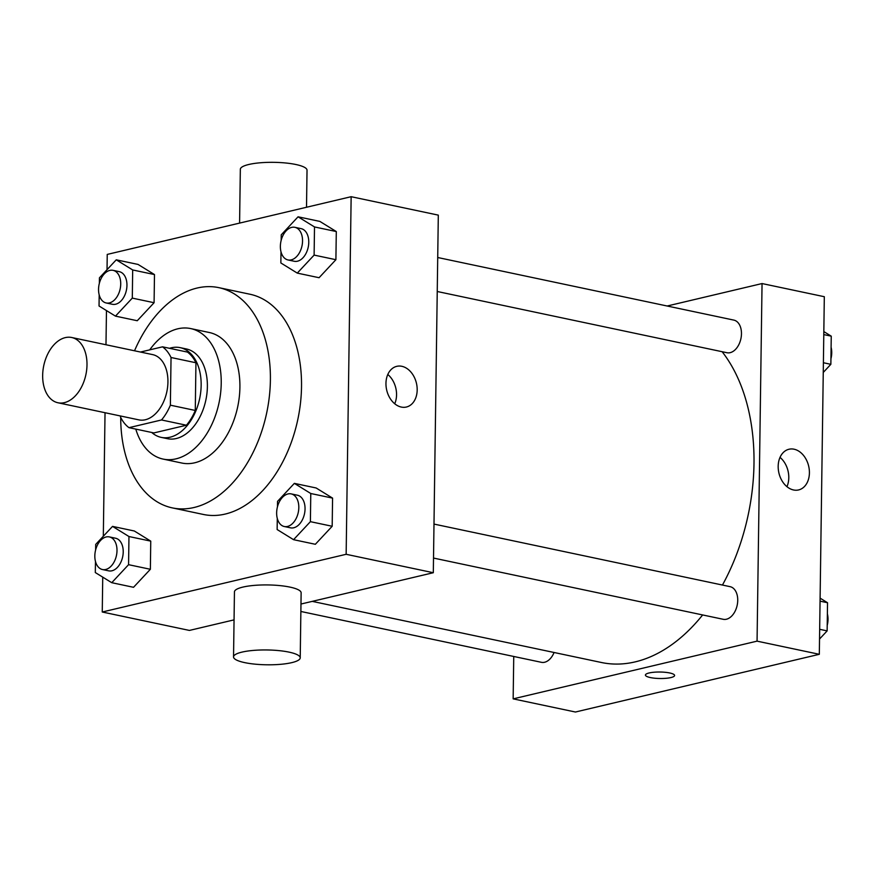 <?xml version="1.0" encoding="UTF-8"?>
<svg xmlns="http://www.w3.org/2000/svg" width="875" height="875" viewBox="0 0 875 875"><rect width="100%" height="100%" fill="white"/><g stroke="black" fill="none" stroke-linecap="round" stroke-linejoin="round"><path stroke-width="1.31" d="M64.378 402.642A33.348 21.547 101.9 0 1 57.936 402.762A33.348 21.547 101.9 0 1 43.75 365.684A33.348 21.547 101.9 0 1 71.728 337.509A33.348 21.547 101.9 0 1 86.691 369.742A33.348 21.547 101.9 0 1 64.378 402.642M71.728 337.509L152.655 354.616A33.348 21.547 101.9 0 1 167.628 386.848A33.348 21.547 101.9 0 1 145.305 419.759A33.348 21.547 101.9 0 1 138.862 419.869L57.936 402.762M162.542 346.828L187.447 352.089A44.789 28.93 101.9 0 1 195.945 362.764L195.278 410.452L170.373 405.191L171.041 357.503A44.789 28.93 101.9 0 0 162.542 346.828L140.481 352.045M120.498 415.986L120.487 416.992A44.789 28.93 101.9 0 0 128.986 427.667L161.514 419.967A44.789 28.93 101.9 0 0 170.373 405.191M128.986 427.667L153.891 432.928L186.419 425.228L161.514 419.967M195.278 410.452A44.789 28.93 101.9 0 1 186.419 425.228M151.736 432.469A45.85 29.619 -78.1 0 0 161.186 437.369A45.85 29.619 -78.1 0 0 199.653 398.639A45.85 29.619 -78.1 0 0 180.152 347.648A45.85 29.619 -78.1 0 0 169.531 348.305M180.152 347.648L186.375 348.961A45.85 29.619 101.9 0 1 206.959 393.28A45.85 29.619 101.9 0 1 176.269 438.528A45.85 29.619 101.9 0 1 167.409 438.681L161.186 437.369M195.945 362.764L171.041 357.503M135.778 429.1A66.697 43.083 -78.1 0 0 163.1 459.08A66.697 43.083 -78.1 0 0 219.045 402.741A66.697 43.083 -78.1 0 0 190.684 328.573A66.697 43.083 -78.1 0 0 149.723 349.858M163.1 459.08L181.781 463.028A66.697 43.083 -78.1 0 0 237.727 406.689A66.697 43.083 -78.1 0 0 209.366 332.522L190.684 328.573M120.717 417.473A112.547 72.713 -78.1 0 0 172.298 507.883A112.547 72.713 -78.1 0 0 266.711 412.814A112.547 72.713 -78.1 0 0 218.848 287.656A112.547 72.713 -78.1 0 0 134.52 350.788M218.848 287.656L249.977 294.241A112.547 72.713 101.9 0 1 300.486 403.003A112.547 72.713 101.9 0 1 225.17 514.073A112.547 72.713 101.9 0 1 203.427 514.467L172.298 507.883M99.192 294.875L99.039 305.988L115.467 316.127L137.255 320.731L154.088 302.717L154.481 274.564L138.042 264.425L116.255 259.82L99.433 277.834L99.356 283.347M281.006 251.858L280.853 262.959L297.281 273.109L319.08 277.714L335.902 259.7L336.295 231.547L319.867 221.408L298.069 216.803L281.247 234.806L281.17 240.319M102.736 577.139L102.255 612.008L346.15 554.291L351.148 196.7L107.242 254.417L107.034 269.697M106.466 310.57L105.984 344.75M105.033 412.716L103.316 536.266M95.473 561.444L95.309 572.556L111.748 582.695L128.57 564.681L150.369 569.286L150.752 541.133L134.323 530.994L112.536 526.389L95.703 544.403L95.627 549.905M133.536 587.3L150.358 569.286L133.536 587.3L111.748 582.695M277.288 518.427L277.134 529.528L293.562 539.678L315.35 544.283L332.183 526.269L332.577 498.116L316.138 487.977L294.35 483.372L277.528 501.375L277.452 506.887M234.052 619.872L189.416 630.427L102.255 612.008M300.967 604.034L433.311 572.72L438.309 215.13L351.148 196.7M433.311 572.72L346.15 554.291M401.286 407.061A20.913 15.269 -103.3 0 1 386.127 386.794A20.913 15.269 -103.3 0 1 396.758 366.341A20.913 15.269 -103.3 0 1 416.423 383.162A20.913 15.269 -103.3 0 1 406.383 407.028A20.913 15.269 -103.3 0 1 401.286 407.061M233.538 656.906L234.445 591.894A33.348 7.416 0.8 0 1 267.892 584.938A33.348 7.416 0.8 0 1 301.131 592.823L300.223 657.847A33.348 7.416 0.8 0 1 291.78 662.638A33.348 7.416 0.8 0 1 254.964 664.147A33.348 7.416 0.8 0 1 233.538 656.906A33.348 7.416 0.8 0 1 266.984 649.961A33.348 7.416 0.8 0 1 300.223 657.847M306.512 207.266L307.027 170.22A33.348 7.416 -179.2 0 0 285.6 162.98A33.348 7.416 -179.2 0 0 248.784 164.489A33.348 7.416 -179.2 0 0 240.341 169.291L239.586 223.103M387.789 374.478A20.913 15.269 -103.3 0 1 394.723 403.769M702.636 614.95A175.077 113.105 101.9 0 1 635.217 661.872A175.077 113.105 101.9 0 1 601.398 662.495L312.222 601.366M722.127 351.706A175.077 113.105 101.9 0 1 722.455 585.047M433.519 558.064L723.209 619.292A16.669 10.773 -78.1 0 0 737.188 605.205A16.669 10.773 -78.1 0 0 730.1 586.666L434 524.081M554.072 652.487A16.669 10.773 101.9 0 1 544.611 662.255A16.669 10.773 101.9 0 1 541.384 662.309L300.869 611.472M437.719 257.512L733.819 320.097A16.669 10.773 101.9 0 1 741.311 336.208A16.669 10.773 101.9 0 1 730.144 352.669A16.669 10.773 101.9 0 1 726.928 352.723L437.238 291.495M513.745 656.469L513.155 698.863L757.061 641.145L762.048 283.555L667.166 306.009M762.048 283.555L824.316 296.712L819.317 654.303L575.422 712.02L513.155 698.863M819.317 654.303L757.061 641.145M793.516 489.967A20.913 15.269 -103.3 0 1 778.345 469.7A20.913 15.269 -103.3 0 1 788.988 449.247A20.913 15.269 -103.3 0 1 808.653 466.069A20.913 15.269 -103.3 0 1 798.612 489.934A20.913 15.269 -103.3 0 1 793.516 489.967M674.603 675.467A14.591 3.248 0.8 0 1 670.906 677.567A14.591 3.248 0.8 0 1 654.806 678.223A14.591 3.248 0.8 0 1 645.422 675.062A14.591 3.248 0.8 0 1 660.056 672.022A14.591 3.248 0.8 0 1 674.603 675.467A14.591 3.248 0.8 0 1 670.906 677.567A14.591 3.248 0.8 0 1 654.806 678.223A14.591 3.248 0.8 0 1 645.422 675.062M780.019 457.373A20.913 15.269 -103.3 0 1 786.953 486.675M819.536 639.023L827.138 630.886L827.531 602.733L820.105 598.15M827.138 630.886L819.667 629.311M827.531 602.733L820.061 601.158M827.378 613.834A16.669 10.773 101.9 0 1 827.214 625.373M823.255 372.455L830.856 364.317L831.25 336.164L823.823 331.581M830.856 364.317L823.386 362.742M831.25 336.164L823.78 334.589M831.097 347.277A16.669 10.773 101.9 0 1 830.933 358.805M293.562 539.678L310.395 521.664L310.778 493.511L294.35 483.372M291.178 493.894L297.402 495.206A16.669 10.773 101.9 0 1 304.894 511.317A16.669 10.773 101.9 0 1 293.727 527.778A16.669 10.773 101.9 0 1 290.511 527.833L284.288 526.52A16.669 10.773 101.9 0 1 277.189 507.981A16.669 10.773 101.9 0 1 291.178 493.894A16.669 10.773 101.9 0 1 298.659 510.005A16.669 10.773 101.9 0 1 287.503 526.455A16.669 10.773 101.9 0 1 284.288 526.52M315.35 544.283L332.183 526.269L310.395 521.664M332.183 526.269L332.577 498.116L310.778 493.511M332.577 498.116L316.138 487.977M297.281 273.109L314.114 255.095L314.508 226.942L298.069 216.803M294.897 227.325L301.131 228.637A16.669 10.773 101.9 0 1 308.613 244.748A16.669 10.773 101.9 0 1 297.456 261.209A16.669 10.773 101.9 0 1 294.23 261.264L288.006 259.952A16.669 10.773 101.9 0 1 280.919 241.412A16.669 10.773 101.9 0 1 294.897 227.325A16.669 10.773 101.9 0 1 302.389 243.436A16.669 10.773 101.9 0 1 291.222 259.886A16.669 10.773 101.9 0 1 288.006 259.952M319.08 277.714L335.902 259.7L314.114 255.095M335.902 259.7L336.295 231.547L314.508 226.942M336.295 231.547L319.867 221.408M128.57 564.681L128.964 536.528L112.536 526.389M109.364 536.911L115.588 538.234A16.669 10.773 101.9 0 1 123.069 554.345A16.669 10.773 101.9 0 1 111.912 570.795A16.669 10.773 101.9 0 1 108.697 570.85L102.463 569.538A16.669 10.773 101.9 0 1 95.375 550.998A16.669 10.773 101.9 0 1 109.364 536.911A16.669 10.773 101.9 0 1 116.845 553.022A16.669 10.773 101.9 0 1 105.689 569.483A16.669 10.773 101.9 0 1 102.463 569.538M150.369 569.286L150.752 541.133L128.964 536.528M150.752 541.133L134.323 530.994M115.467 316.127L132.3 298.113L132.683 269.959L116.255 259.82M113.083 270.342L119.306 271.666A16.669 10.773 101.9 0 1 126.798 287.777A16.669 10.773 101.9 0 1 115.631 304.227A16.669 10.773 101.9 0 1 112.416 304.292L106.192 302.969A16.669 10.773 101.9 0 1 99.094 284.43A16.669 10.773 101.9 0 1 113.083 270.342A16.669 10.773 101.9 0 1 120.564 286.464A16.669 10.773 101.9 0 1 109.408 302.914A16.669 10.773 101.9 0 1 106.192 302.969M137.255 320.731L154.088 302.717L132.3 298.113M154.088 302.717L154.481 274.564L132.683 269.959M154.481 274.564L138.042 264.425"/></g></svg>
